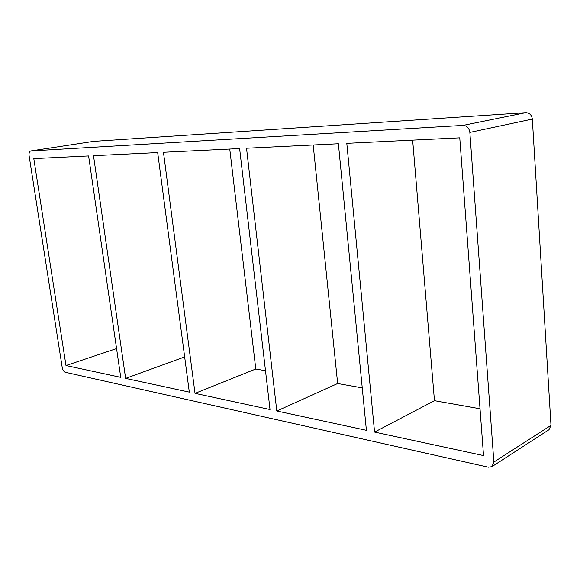 <?xml version="1.0" encoding="UTF-8"?>
<svg xmlns="http://www.w3.org/2000/svg" width="580" height="580" viewBox="0 0 580 580"><rect width="100%" height="100%" fill="white"/><g stroke="black" fill="none" stroke-linecap="round" stroke-linejoin="round"><path stroke-width="0.87" d="M125.628 378.392L93.51 155.701L157.68 152.569L189.312 392.123L125.628 378.392L184.665 356.925M65.989 365.531L33.799 158.615L88.602 155.94L120.741 377.341L65.989 365.531L116.566 348.587M195.025 393.363L163.466 152.286L239.627 148.574L270.019 409.531L195.025 393.363L255.794 368.996L229.76 149.053M276.798 410.995L246.536 148.233L338.387 143.753L366.4 430.316L276.798 410.995L337.654 383.518L313.193 144.986M337.654 383.518L362.254 387.882M255.794 368.996L265.495 370.721M374.571 432.078L346.804 143.34L459.759 137.83L483.524 455.575L374.571 432.078L434.463 400.686L412.655 140.128M434.463 400.686L480.022 408.77M93.583 141.375L525.784 112.672C529.518 112.839 531.693 114.978 532.324 119.088L550.986 425.35L549.006 429.715L491.898 466.668L493.863 462.064L469.851 132.414C469.14 127.955 466.857 125.621 463.014 125.403L30.776 150.967C29.37 151.445 28.812 153.033 29.101 155.737L62.212 367.466C62.763 370.083 63.829 371.693 65.402 372.295L488.309 467.197L491.898 466.668M93.844 141.339L30.899 150.959M525.784 112.672L463.014 125.403M532.324 119.088L469.851 132.414M550.986 425.35L493.863 462.064M93.713 141.353L30.776 150.967"/></g></svg>

